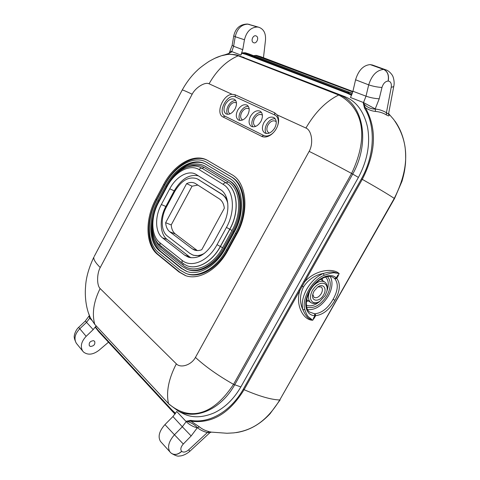 <?xml version="1.0" encoding="UTF-8"?>
<svg xmlns="http://www.w3.org/2000/svg" width="480" height="480" viewBox="0 0 480 480"><rect width="100%" height="100%" fill="white"/><g stroke="black" fill="none" stroke-linecap="round" stroke-linejoin="round"><path stroke-width="0.72" d="M90.48 346.464C93.99 346.038 95.382 344.328 94.656 341.34L93.576 340.68C90.078 341.082 88.674 342.786 89.37 345.786L90.48 346.464M108.528 342.174L98.952 350.31C93.084 354.732 87.972 355.326 83.604 352.098L82.698 351.072C80.112 346.512 81.264 341.598 86.154 336.324L93.168 329.622L96.126 325.92L95.52 327.624L98.112 330.918L175.236 413.832M304.836 309.594C301.344 298.992 312.06 279.9 324.186 275.298L323.304 273.456C316.698 276.396 311.184 281.628 306.756 289.17C302.64 296.82 301.338 303.678 302.85 309.738L304.836 309.594C306.756 315.072 307.26 315.36 308.19 316.65L312.756 320.214L311.334 319.668C309.774 318.342 307.662 320.022 302.85 309.738C299.508 302.514 299.718 294.912 303.48 286.932C308.322 279.564 314.934 275.07 323.304 273.456C329.496 271.812 331.44 271.908 333.414 272.004L339.156 273.606C333.294 267.774 315.36 269.67 304.722 281.796L303.894 281.31L243.3 389.178C230.334 412.2 208.422 423.792 190.776 420.366L186.42 421.212L190.956 421.218C208.416 423.294 227.04 417.312 244.098 389.7L362.28 179.346C378.15 148.314 375.108 125.37 365.4 107.748C368.772 109.89 372.126 111.12 375.462 111.432C379.458 111.768 383.1 112.926 386.382 114.9C389.01 116.382 389.73 116.154 388.542 114.222M364.518 108.108L365.4 107.748L363.27 103.014L364.518 108.108C375.456 125.304 375.174 154.374 361.416 178.89L303.894 281.31M232.17 45.24L233.616 46.236L242.748 49.68L240.888 55.092L241.866 53.262L245.76 54.354L346.836 93.048L351.6 95.322M226.02 54.696L227.688 54.192L231.6 51.954L229.23 52.962M175.572 413.364L171.78 409.812L98.118 330.27L95.55 327.018M344.844 96.66L238.662 55.644L344.844 96.66C356.262 101.166 363.81 111.276 367.494 126.99C370.494 143.556 367.464 160.362 358.41 177.414L352.716 174.084C370.71 141.858 363.126 103.722 339.702 94.974L338.742 95.004C326.016 101.262 315.078 112.272 305.928 128.034L277.104 114.864L274.554 112.716L235.086 94.746L232.074 94.296C222.792 94.704 215.28 113.754 223.128 117.024L261.69 136.362C264.54 137.652 267.714 137.064 271.212 134.592C275.094 131.526 277.506 127.548 278.442 122.658C278.916 119.496 278.466 116.898 277.104 114.864M181.902 412.98L183.384 413.73C192.318 418.08 202.65 417.762 214.374 412.77C225.036 407.604 233.862 398.988 240.852 386.922L358.41 177.414M190.776 420.366L190.956 421.218L199.392 426.84C202.116 429.114 205.32 430.698 209.004 431.604L211.2 432.108L226.992 433.26L233.748 432.882C249.138 430.932 265.092 423.966 279.75 399.978C271.17 399.69 259.29 396.264 244.098 389.7L243.3 389.178M324.186 275.298C335.652 271.38 333.744 273.246 336.936 273.12L339.156 273.606C338.664 274.776 338.256 275.244 337.926 275.01L338.418 275.454L336.75 278.394L336.276 277.92L337.926 275.01M334.914 300.288C340.11 291.054 340.722 283.752 336.75 278.394L334.932 278.874C338.574 283.824 337.956 290.628 333.09 299.304C328.068 308.046 322.098 312.864 315.186 313.758L314.49 313.746L314.91 315.66L315.648 315.666C323.124 314.736 329.544 309.612 334.914 300.288L333.09 299.304M298.998 290.034L299.82 290.52C295.212 305.4 303.486 320.382 312.756 320.214C313.518 319.182 313.692 318.618 313.278 318.534L313.998 318.57L315.648 315.666L315.186 313.758M313.278 318.534L314.91 315.66C306.06 315.654 302.778 303.858 308.886 292.122C315.114 279.066 330.102 271.518 336.276 277.92L334.476 278.43L334.932 278.874M330.258 276.498C333.084 281.754 332.43 288.27 328.302 296.046C322.212 305.682 315.3 310.212 307.56 309.624M306.564 306.888L307.392 307.254C314.484 308.694 321.018 304.782 326.982 295.53C331.206 287.316 331.326 280.986 327.348 276.552M306.276 304.998L307.164 305.4C311.106 306.6 315.372 305.208 319.974 301.236M326.916 291.102C329.13 284.802 328.65 280.092 325.476 276.972M322.296 278.262L322.464 280.518M308.496 300.906L306.336 301.566M318.492 302.058C316.032 303.432 313.824 303.78 311.874 303.102L310.692 302.46C307.968 300.012 307.716 296.13 309.936 290.82M313.578 285.504C317.316 281.856 320.79 280.566 323.994 281.64L324.876 282.12C326.844 283.596 327.6 286.032 327.15 289.422M324.246 283.482C326.724 284.706 327.612 287.25 326.916 291.108L325.2 295.53L319.758 301.368C317.424 302.784 315.33 303.174 313.482 302.538C309.87 300.486 309.504 296.46 312.378 290.466C316.086 284.784 320.04 282.456 324.246 283.482M323.592 294.894C327.366 288.69 323.286 282.954 317.778 286.974L314.046 291.126L312.87 294.012C310.644 301.764 319.68 302.376 323.592 294.894M312.798 294.312L313.968 297.33C316.434 298.446 318.87 297.21 321.276 293.622C322.788 290.622 322.758 288.408 321.192 286.968L317.868 286.908M388.608 113.58L393.612 119.376C407.058 138.228 411.978 163.476 394.266 198.39L279.75 399.978L394.506 198.588L394.266 198.39C387.726 194.058 377.07 187.71 362.28 179.346L361.416 178.89M393.792 86.268L388.59 113.682C388.518 114.114 387.798 113.79 386.436 112.698C382.554 110.484 378.786 109.278 375.138 109.074C370.356 109.008 366.402 106.992 363.27 103.014L363.522 102.558L350.52 97.524L352.938 91.242L366.006 96.174C370.464 97.71 374.868 98.58 379.224 98.778L381.984 87.462C383.232 83.502 385.272 81.366 388.098 81.054L388.224 81.054C390.714 81.468 391.722 83.514 391.242 87.198L386.436 112.698L386.382 114.9M381.984 87.462C377.622 87.216 373.194 86.352 368.694 84.864L366.006 96.174L363.522 102.558L375.24 108.894L375.462 111.432M352.938 91.242L355.578 79.782C358.464 70.296 363.348 65.232 370.212 64.59L372.606 65.088M351.9 94.59L347.49 92.532L246.354 53.916L242.454 52.824L241.866 53.262M245.592 52.836L349.71 92.37L347.49 92.532L346.836 93.048M245.088 52.758L242.454 52.824M256.386 55.386L253.614 55.686M242.748 49.68L244.458 39.756C246.54 31.572 250.824 27.324 257.316 27.006L258.816 27.252C263.712 29.058 265.938 33.33 265.5 40.068L263.466 57.732M253.182 42.492L253.734 42.768C256.62 43.92 259.224 37.872 256.566 36.174L255.978 35.874C253.08 34.758 250.524 40.842 253.182 42.492M240.888 55.092L231.798 51.576L227.688 54.192M89.922 316.884L89.94 317.784L89.994 317.046M89.688 316.362L89.754 318.132L91.596 320.118M89.01 316.218L89.754 318.132L86.508 322.368L79.77 328.77C74.91 333.918 73.77 338.76 76.35 343.296L76.86 343.92M262.422 115.254L261.888 114.834C259.272 113.778 256.836 115.026 254.574 118.572C252.972 121.998 253.164 124.5 255.15 126.084L255.768 126.36M252.846 126.858C251.376 124.458 251.52 121.494 253.284 117.954C255.576 114.126 258.312 112.278 261.486 112.416M250.518 116.286C248.376 120.87 248.634 124.224 251.286 126.336C254.724 127.686 257.958 126 260.982 121.29C263.112 116.724 262.884 113.388 260.298 111.264C256.806 109.86 253.548 111.534 250.518 116.286M273.486 132.552L271.914 133.914C268.89 136.05 266.142 136.56 263.664 135.45L225.036 116.196C216.9 112.698 227.55 92.802 235.386 96.912L274.794 114.99C277.578 116.46 278.7 119.334 278.16 123.6L277.68 125.628M237.714 110.16C235.614 114.66 235.842 117.93 238.386 119.97C241.692 121.248 244.812 119.58 247.752 114.96C249.84 110.478 249.642 107.22 247.152 105.174C243.798 103.848 240.654 105.51 237.714 110.16M225.42 104.28C223.368 108.702 223.56 111.894 226.008 113.856C229.182 115.074 232.2 113.418 235.062 108.888C237.108 104.49 236.934 101.304 234.534 99.33C231.318 98.07 228.282 99.72 225.42 104.28M263.868 122.67C261.678 127.344 261.966 130.776 264.726 132.972C268.32 134.394 271.668 132.702 274.782 127.89C276.96 123.246 276.702 119.82 274.008 117.618C270.36 116.13 266.982 117.816 263.868 122.67M231.78 174.618L207.024 160.086C193.686 152.94 173.832 164.784 163.644 184.464L155.796 199.188C144.924 218.994 145.302 244.764 157.548 254.406L178.98 271.956L185.418 275.58C198.516 280.584 217.332 270.084 227.658 250.8L236.742 234.216C249.666 211.47 246.654 182.484 231.78 174.618M168.786 404.04L178.572 411.264C195.906 419.766 220.584 409.806 234.684 384.852L352.716 174.084L351.6 173.448C369.174 136.416 363.258 108.162 338.742 95.004L238.176 55.794C232.332 53.934 226.698 53.928 221.28 55.782L214.566 58.404M88.188 312.318L90.408 317.91L94.74 324.33C91.83 313.56 93.624 301.632 100.128 288.534L176.346 363.84C180.618 368.526 191.49 365.004 195.438 357.414L309.138 151.38C313.698 143.58 311.778 130.302 305.928 128.034M176.346 363.84C168.6 378.828 165.99 392.088 168.504 403.614L94.74 324.33L168.504 403.614C189.054 421.308 212.67 416.052 233.538 384.354C218.238 375.684 205.536 366.702 195.438 357.414M185.868 275.736L179.892 272.28L158.448 254.736C146.196 245.1 145.8 219.348 156.666 199.566L164.514 184.86C174.582 165.42 194.1 153.606 207.45 160.314M186.036 273.492L186.948 273.81C199.458 278.622 217.416 268.614 227.262 250.23L236.316 233.7C248.586 212.094 245.754 184.53 231.606 176.976L205.992 161.91L230.742 176.538C244.89 184.092 247.704 211.68 235.422 233.316L226.362 249.864C216.51 268.272 198.54 278.304 186.036 273.492L179.994 270.09L158.514 252.606C146.814 243.456 146.412 218.838 156.81 199.92L164.676 185.166C174.39 166.404 193.296 155.148 205.992 161.91M229.698 178.458L204.96 163.74C192.912 157.35 174.954 168.03 165.714 185.868L157.824 200.646C147.912 218.688 148.326 242.148 159.48 250.806L181.008 268.224L186.66 271.404C198.576 276.024 215.694 266.46 225.066 248.94L234.108 232.422C245.76 211.89 243.132 185.688 229.698 178.458M187.104 271.554L181.914 268.548L160.38 251.142C151.338 242.37 149.274 229.242 154.194 211.752M156.96 204.54L166.578 186.264C175.704 168.666 193.332 158.01 205.392 163.962M187.296 269.322L188.202 269.646C199.53 274.068 215.796 264.99 224.676 248.376L233.688 231.912C244.698 212.508 242.244 187.716 229.524 180.804L203.946 165.57L228.66 180.372C241.374 187.284 243.816 212.094 232.8 231.528L223.782 248.01C214.884 264.648 198.618 273.744 187.296 269.322L182.022 266.358L160.452 249.006C154.338 243.666 151.566 235.452 152.13 224.364M174.66 175.302C184.662 164.916 194.424 161.67 203.946 165.57M184.746 255.216L188.574 257.256C197.85 259.35 206.208 254.334 213.648 242.214L223.002 225.06C230.562 211.662 229.074 194.52 220.344 189.54L195.864 174.276C188.04 169.836 175.98 176.79 169.752 188.802L161.352 204.522C154.68 216.63 155.07 232.326 162.528 237.864L184.746 255.216L189.39 256.722L167.106 239.406C159.69 233.928 159.258 218.424 165.852 206.478L174.222 190.842C181.278 178.956 189.348 173.958 198.426 175.848M191.016 257.796L189.39 256.722M204.51 253.266C200.25 255.69 196.278 256.23 192.594 254.892L193.8 255.354L200.664 255.756M226.944 198.966L222.978 194.838L197.04 178.728L221.814 194.286C224.772 196.194 226.77 199.278 227.808 203.532M197.04 178.728C188.862 176.136 181.428 180.378 174.738 191.46L166.332 207.162C160.518 217.686 160.92 231.336 167.442 236.106L189.786 253.32L192.594 254.892M195.648 183.672L194.79 183.198C192.318 182.082 189.588 182.232 186.606 183.636L165.654 222.684C165.966 226.8 167.34 229.824 169.776 231.768L192.228 248.814L194.334 249.996C196.62 250.854 199.098 250.758 201.768 249.708L224.34 208.218C223.806 203.856 222.138 200.736 219.33 198.864L195.648 183.672M197.862 185.094L192.06 186.186L186.606 183.636M165.654 222.684L171.216 224.952L192.06 186.186M197.322 250.578L175.374 234C172.932 232.056 171.546 229.044 171.216 224.952M239.958 120.468C238.59 118.14 238.764 115.254 240.468 111.816C242.676 108.108 245.298 106.278 248.334 106.338M249.18 109.002L248.772 108.696C246.264 107.7 243.906 108.942 241.71 112.41C240.138 115.77 240.312 118.218 242.22 119.748L242.676 119.964M227.586 114.33C226.314 112.068 226.512 109.266 228.168 105.924C230.292 102.324 232.8 100.518 235.704 100.506M236.472 103.014L236.178 102.81C233.772 101.862 231.498 103.092 229.356 106.494C227.82 109.794 227.97 112.182 229.8 113.658L230.124 113.82M266.286 133.512C264.702 131.046 264.822 127.992 266.634 124.35C269.022 120.402 271.884 118.536 275.208 118.758M276.24 121.788L275.568 121.23C272.838 120.12 270.312 121.374 267.978 124.992C266.346 128.484 266.562 131.052 268.632 132.696L269.436 133.032M191.154 435.966L197.286 427.806C193.206 426.888 189.504 424.83 186.192 421.626L186.42 421.212C190.848 422.418 194.496 424.566 197.382 427.638C199.878 429.822 203.202 431.46 207.342 432.552L188.706 449.808C185.898 452.154 183.57 452.682 181.716 451.392L181.632 451.314C180.18 449.418 180.738 446.982 183.3 444.012L191.154 435.966L182.316 426.768L186.192 421.626L176.742 411.486L172.932 416.538L164.946 424.614C159.186 431.13 157.71 436.74 160.512 441.444L161.034 442.02M175.038 414.102L171.744 410.514L171.78 409.812M197.286 427.806L199.392 426.84M211.344 432.132L209.892 432.684L207.342 432.552L209.004 431.604M164.946 424.614L174.45 434.778C168.66 441.456 167.16 447.162 169.95 451.902L170.448 452.454M255.372 55.392L352.764 91.944M352.32 93.42L249.072 53.964L246.354 53.916L245.76 54.354M257.424 27.012L247.956 24.15L258.774 27.24M244.458 39.756L235.218 36.714C237.186 28.632 241.392 24.444 247.836 24.144L257.316 27.006M355.578 79.782L368.694 84.864C371.76 75.252 376.746 70.104 383.652 69.42C387.588 71.43 389.07 75.306 388.098 81.054M388.224 81.054C389.196 75.312 387.714 71.436 383.778 69.426L385.614 69.75L372.174 64.932M301.458 285.714L303.48 286.932M334.476 278.43L333.552 277.704C329.328 274.272 318.636 277.926 311.802 287.838C304.866 297.672 305.016 309.132 309.6 312.06L314.49 313.746M375.24 108.894L379.224 98.778M247.098 24.018L247.38 24.042C240.09 24.252 235.542 28.188 233.742 35.862L235.218 36.714L233.616 46.236L231.798 51.576L230.124 51.276M93.168 329.622L85.344 321.006L78.636 327.378L86.154 336.324M78.648 327.366L78.636 327.378C75.69 329.904 74.226 334.986 74.406 335.364C73.818 336.906 74.466 339.546 76.35 343.296L82.698 351.072M225.036 116.196L223.128 117.024M235.086 94.746L235.386 96.912M261.69 136.362L263.664 135.45M274.794 114.99L274.554 112.716M244.092 57.48L238.176 55.794C226.47 60.864 216.768 70.2 209.07 83.79L232.074 94.296M100.128 288.534C96.702 285.45 96.804 273.648 100.23 267.534L192.162 94.224C195.48 87.606 204.978 81.654 209.07 83.79M240.852 386.922L233.538 384.354L351.6 173.448C335.64 164.808 321.486 157.452 309.138 151.38M94.224 256.452L182.22 90.012C182.85 89.928 186.162 91.332 192.162 94.224M90.408 317.91C85.662 307.842 84.744 295.26 85.59 286.338C86.058 277.578 88.818 267.834 93.876 257.118C93.312 259.254 95.43 262.728 100.23 267.534M182.16 90.126L182.22 90.012C186.588 82.17 191.592 75.642 197.238 70.416C199.212 68.358 203.136 65.352 209.01 61.392C217.518 56.694 217.752 57.084 221.268 55.788M158.448 254.736L157.548 254.406M178.98 271.956L179.892 272.28M155.796 199.188L156.666 199.566M164.514 184.86L163.644 184.464M207.858 162.9L207 162.468M230.742 176.538L231.606 176.976M226.362 249.864L227.262 250.23M236.316 233.7L235.422 233.316M160.38 251.142L159.48 250.806M181.008 268.224L181.914 268.548M157.824 200.646L158.694 201.024M166.578 186.264L165.714 185.868M205.872 166.59L205.014 166.158M228.66 180.372L229.524 180.804M187.398 167.04C193.566 164.454 199.11 164.574 204.036 167.4L228.138 181.956C240.186 188.55 242.472 212.064 232.038 230.472L222.606 247.716C212.724 266.382 193.476 274.242 183.006 265.14L160.962 247.488C158.25 245.286 156.204 242.274 154.812 238.452M223.782 248.01L224.676 248.376M233.688 231.912L232.8 231.528M232.038 230.472L229.848 229.266C239.796 211.704 237.666 189.264 226.188 182.934L202.032 168.276L226.08 182.892L228.138 181.956M204.036 167.4L202.134 168.318L200.418 167.43L202.032 168.276C200.928 167.94 199.974 168.402 199.17 169.662L223.146 184.362C223.98 183.048 224.958 182.556 226.08 182.892C237.558 189.216 239.688 211.656 229.74 229.218L220.32 246.468L222.606 247.716M199.17 169.662C189.696 163.548 174.594 171.996 166.908 186.864L158.556 202.512C150.546 217.068 150.942 235.962 159.9 242.748L182.004 260.28C191.316 268.29 208.314 261.192 217.044 244.662L226.458 227.412C235.68 211.11 233.766 190.284 223.146 184.362M182.544 263.178L182.172 262.95L182.004 260.28M159.9 242.748L160.11 245.34L182.172 262.95L186.666 265.59C196.974 270.192 212.19 261.954 220.428 246.51L229.848 229.266L226.458 227.412M161.088 246.126L160.962 247.488M183.006 265.14L183.126 263.664M166.908 186.864L166.512 186.498L158.166 202.134L158.556 202.512M158.178 202.11L158.166 202.134C149.7 217.62 150.12 237.6 160.11 245.34M217.044 244.662L220.32 246.468C212.082 261.912 196.866 270.15 186.558 265.548M167.106 239.406L162.528 237.864M161.352 204.522L165.852 206.478M174.222 190.842L169.752 188.802M199.17 179.82L198.018 179.268M221.814 194.286L222.978 194.838M175.374 234L169.776 231.768M192.228 248.814L196.686 250.542M98.118 330.27L98.706 331.656L172.302 411.24M173.142 412.176L98.706 331.656M183.3 444.012L174.45 434.778L182.316 426.768L172.932 416.538M188.706 449.808L189.768 451.338C184.44 455.856 179.946 456.084 179.328 455.994C177.858 456.528 175.176 455.604 171.27 453.234L171.27 453.234C174.51 455.37 177.996 454.752 181.716 451.392M181.632 451.314C177.912 454.68 174.426 455.292 171.186 453.162L169.95 451.902M260.898 56.772L259.548 56.688M249.336 24.39L247.242 24.03M370.212 64.59L383.652 69.42L370.326 64.596M385.614 69.75C389.628 70.848 392.784 75.72 392.658 76.014C392.958 76.014 394.89 81.75 393.822 86.1C393.786 86.652 392.928 87.018 391.242 87.198M306.636 299.592L310.692 302.46M320.562 279.258L324.876 282.12M280.146 399.888L270.066 413.742C266.256 417.786 262.422 421.116 258.564 423.72C251.766 428.4 244.308 431.364 236.178 432.618M395.058 121.254C400.182 128.52 403.512 137.088 405.048 146.964C406.002 154.542 405.648 162.6 405.36 164.634C404.736 169.71 404.526 172.32 401.994 181.272L394.512 198.582M233.742 35.862L232.158 45.336L229.278 52.866M228.918 53.424L229.272 52.878M228.912 53.43L224.136 55.05M89.352 315.57L85.338 321.012M278.16 123.6L278.442 122.658M271.914 133.914L271.212 134.592M221.28 55.782L226.962 54.564C227.484 54.342 234.45 53.916 238.662 55.644M94.932 324.642L90.402 317.898M178.566 411.264L183.378 413.736M166.506 186.516C174.324 171.462 189.432 162.336 200.424 167.43L200.526 167.478M172.332 411.27L175.032 414.102M98.736 331.698L95.52 327.624M169.956 451.908L160.518 441.444M209.892 432.684L189.786 451.326M256.278 55.362L260.742 56.7L352.878 91.494M245.436 52.8L249.072 53.958M350.34 92.46L352.374 93.27M388.566 113.802L388.536 114.3L388.266 113.868"/></g></svg>
